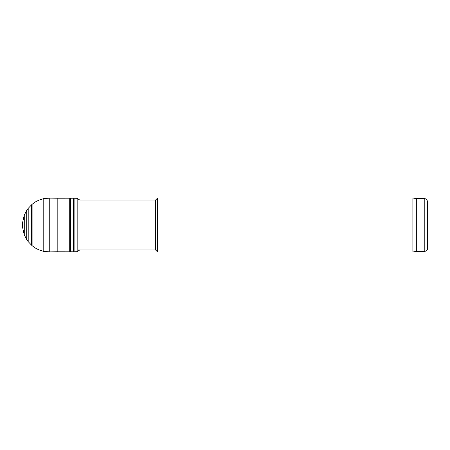 <?xml version="1.0" encoding="UTF-8"?>
<svg xmlns="http://www.w3.org/2000/svg" width="450" height="450" viewBox="0 0 450 450"><rect width="100%" height="100%" fill="white"/><g stroke="black" fill="none" stroke-linecap="round" stroke-linejoin="round"><path stroke-width="0.67" d="M77.164 198.309L74.874 198.203L74.874 251.797L77.164 251.691L77.164 198.309L79.701 200.036L155.588 200.036L155.588 249.964L77.799 249.964M155.588 249.964L157.612 251.989L157.612 198.011L155.588 200.036M424.8 251.314L424.8 198.686C425.621 199.266 426.116 197.578 427.5 201.386L427.5 248.614C427.343 250.256 426.442 251.156 424.8 251.314L416.706 251.314L412.881 251.989L157.612 251.989M412.881 251.989L412.881 198.011L157.612 198.011M416.706 251.314L416.706 198.686L412.881 198.011M24.109 215.651L22.5 223.065L22.5 226.935L24.109 234.349L24.272 215.117L24.272 234.883L26.73 239.602L26.73 210.398L24.272 215.117M74.874 198.203L73.575 198.169L73.575 251.831L74.874 251.797M73.575 251.831L70.571 251.803L70.571 198.197L73.575 198.169M70.571 198.197L69.722 198.163L69.722 251.837L57.825 251.814L57.825 198.186L49.748 198.107L49.748 251.893L57.825 251.792M49.748 251.893L49.748 198.107M49.489 251.899L43.785 251.364L43.785 198.653C39.127 199.727 35.235 201.623 32.102 204.322L32.102 245.678L31.646 245.244L31.646 204.756L28.204 208.35L28.204 241.65L31.646 245.244M26.73 210.398L28.204 208.35M28.063 208.507L28.063 241.493L26.73 239.602M424.8 198.686L416.706 198.686M77.164 251.691L79.701 249.964M70.571 251.803L69.722 251.837M69.722 198.163L57.825 198.186M24.109 234.349L24.272 234.883M43.785 198.636L49.489 198.101M43.785 251.364C39.127 250.273 35.235 248.377 32.102 245.678M32.102 204.322L31.646 204.756"/></g></svg>
